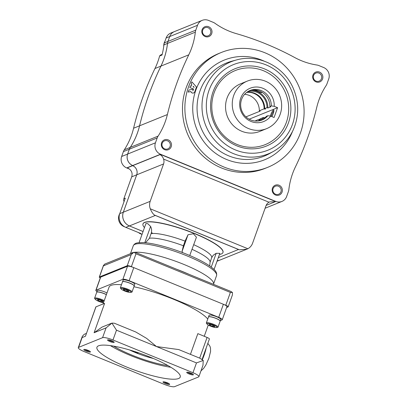 <?xml version="1.0" encoding="UTF-8"?>
<svg xmlns="http://www.w3.org/2000/svg" width="407" height="407" viewBox="0 0 407 407"><rect width="100%" height="100%" fill="white"/><g stroke="black" fill="none" stroke-linecap="round" stroke-linejoin="round"><path stroke-width="0.61" d="M139.082 242.638L145.925 223.529L147.817 223.708L150.6 226.455C151.75 228.79 151.913 231.171 151.094 233.603L149.43 238.248L145.508 242.76M182.667 252.65L182.051 251.44L183.399 245.772A33.618 6.705 -160.3 0 0 149.43 238.248M183.399 245.772L185.063 241.127L188.029 234.742L193.35 233.745L196.439 237.184L189.743 255.504M209.737 265.99L210.022 262.398L211.681 257.753L213.253 255.225L216.198 253.291L219.851 253.347L214.072 269.49M194.175 87.327L193.305 86.35L193.111 86.895L194.175 87.327M192.908 90.863L193.239 89.189L188.975 90.018L188.238 92.074L190.934 91.55A2.106 2.015 68 0 0 194.77 91.763L196.469 87.022L191.89 81.873L191.153 83.928L191.839 84.702L191.321 86.157L190.481 85.816L189.865 87.53L193.559 89.041L192.816 90.944M194.073 87.286L193.284 86.401M190.934 91.55L190.883 91.57A2.106 2.015 68 0 0 193.63 92.944M188.238 92.074L190.883 91.57M188.975 90.018L188.192 92.094M193.559 89.041L192.862 90.883M189.865 87.53L193.513 89.062M190.481 85.816L189.82 87.551M191.839 84.702L191.285 86.147M191.153 83.928L191.794 84.722M191.89 81.873L191.107 83.949M100.249 277.996A3.541 0.707 19.7 0 1 99.288 277.091A3.541 0.707 19.7 0 1 99.42 276.974L127.233 265.72A3.541 0.707 19.7 0 1 131.39 266.641L225.783 305.26A3.541 0.707 19.7 0 1 228.154 306.842A3.541 0.707 19.7 0 1 228.022 306.959L226.628 307.524M225.783 305.26L230.377 292.419L232.468 292.506L232.392 295.009L228.154 306.842M162.179 54.355L161.101 54.792A3.541 3.383 68 0 0 159.605 56.018A70.782 67.689 68 0 1 154.965 68.518A300.814 287.678 68 0 0 133.582 128.23A70.782 67.689 68 0 1 124.303 149.796A8.847 8.461 68 0 0 123.392 151.623L121.647 156.497A8.847 8.461 68 0 0 126.725 167.933L127.152 167.877A2.656 0.57 112.3 0 1 127.162 167.893C129.273 168.625 130.774 169.989 131.67 171.983A7.077 6.766 -112 0 1 131.685 176.857L123.855 198.728L125.295 198.148L119.739 213.655A10.618 10.155 68 0 0 125.834 227.381L141.031 233.598L140.552 233.791A3.541 3.383 -112 0 1 140.018 233.516L138.166 232.428M143.071 231.507L129.426 225.926A10.618 10.155 68 0 1 123.336 212.2L136.721 174.817A7.077 6.766 68 0 0 132.662 165.669L159.971 154.619A2.656 0.57 112.3 0 1 160.287 154.35L275.478 201.48A2.656 0.57 -67.7 0 0 275.163 201.75L269.724 201.897L269.017 202.228A7.077 6.766 68 0 0 265.964 205.845L252.579 243.228A10.618 10.155 68 0 1 247.858 248.728L150.269 208.801C151.516 211.737 152.884 213.807 154.38 215.008A10.618 10.155 68 0 0 155.321 215.445L238.512 249.486A10.618 10.155 68 0 0 239.489 249.827L154.38 215.008M159.971 154.619C161.696 155.494 162.892 156.985 163.553 159.081A7.077 6.766 68 0 1 163.573 163.955L150.188 201.338A10.618 10.155 68 0 0 150.269 208.801M164.932 41.336A8.847 8.461 68 0 0 163.746 46.291M174.394 31.609A8.847 8.461 68 0 0 174.384 31.614L170.813 33.059A8.847 8.461 68 0 0 166.132 37.988L164.387 42.857A8.847 8.461 68 0 0 163.924 44.872L167.496 43.422A70.782 67.689 68 0 1 160.933 66.102A72.548 69.383 68 0 0 162.876 61.772M159.605 56.018L162.001 55.047A70.782 67.689 68 0 0 163.924 44.872M271.866 116.59A4.426 0.946 -67.7 0 0 273.819 110.231A4.426 0.946 -67.7 0 0 272.232 111.513A4.426 0.946 -67.7 0 0 270.35 116.066M273.86 111.07A3.658 0.783 -67.7 0 0 271.25 116.336M248.474 128.541A25.656 24.537 68 0 0 266.575 128.658A25.656 24.537 68 0 0 279.695 95.665A25.656 24.537 68 0 0 247.329 81.09A25.656 24.537 68 0 0 232.26 104.716A25.656 24.537 68 0 0 248.474 128.541M247.329 81.09L240.613 83.801A25.656 24.537 68 0 0 225.549 107.433A25.656 24.537 68 0 0 241.763 131.258A25.656 24.537 68 0 0 259.864 131.375L266.575 128.658M205.153 36.538A5.306 5.077 68 0 0 211.94 30.896A5.306 5.077 68 0 0 203.627 27.493A5.306 5.077 68 0 0 205.153 36.538M205.209 35.76A4.35 4.162 68 0 0 210.505 30.189A4.35 4.162 68 0 0 202.462 31.721A4.35 4.162 68 0 0 205.209 35.76M275.514 195.024A5.306 5.077 68 0 0 282.3 189.382A5.306 5.077 68 0 0 273.987 185.979A5.306 5.077 68 0 0 275.514 195.024M275.57 194.246A4.35 4.162 68 0 0 280.866 188.675A4.35 4.162 68 0 0 272.822 190.206A4.35 4.162 68 0 0 275.57 194.246M164.647 149.664A5.306 5.077 68 0 0 171.439 144.022A5.306 5.077 68 0 0 163.121 140.619A5.306 5.077 68 0 0 164.647 149.664M164.708 148.886A4.35 4.162 68 0 0 169.999 143.315A4.35 4.162 68 0 0 161.955 144.846A4.35 4.162 68 0 0 164.708 148.886M316.02 81.899A5.306 5.077 68 0 0 322.807 76.257A5.306 5.077 68 0 0 314.494 72.853A5.306 5.077 68 0 0 316.02 81.899M316.076 81.12A4.35 4.162 68 0 0 321.372 75.549A4.35 4.162 68 0 0 313.329 77.081A4.35 4.162 68 0 0 316.076 81.12M245.935 116.875L260.18 111.111L259.335 110.765L264.128 108.827L264.977 109.173L265.527 108.949L264.682 108.603L267.007 107.662L267.852 108.008L270.726 106.843L269.882 106.497L271.321 105.917L274.226 106.324A17.969 17.186 68 0 0 252.284 87.53A17.969 17.186 68 0 0 242.648 114.448A17.969 17.186 68 0 0 270.721 116.117L274.079 117.491L277.584 107.697L249.155 119.2M255.408 121.052A15.924 15.232 68 0 0 255.83 120.564L260.892 118.732M258.481 120.95A15.924 15.232 68 0 0 261.172 118.396L263.497 117.455L264.347 117.801L265.389 117.379M261.238 120.294A15.924 15.232 68 0 0 266.376 116.295L267.816 115.71L270.721 116.117M294.734 57.545A300.814 287.678 68 0 0 236.213 33.598A70.782 67.689 68 0 1 215.033 23.341A8.847 8.461 68 0 0 213.232 22.344L208.455 20.391A8.847 8.461 68 0 0 202.218 20.35A8.847 8.461 68 0 0 197.537 25.28L195.792 30.154A8.847 8.461 68 0 0 195.329 32.163A70.782 67.689 68 0 1 188.767 54.838A300.814 287.678 68 0 0 167.384 114.555A70.782 67.689 68 0 1 158.104 136.116A8.847 8.461 68 0 0 157.194 137.948L155.449 142.816A8.847 8.461 68 0 0 160.526 154.253L275.717 201.384A8.847 8.461 68 0 0 281.959 201.424A8.847 8.461 68 0 0 286.64 196.495L288.385 191.621A8.847 8.461 68 0 0 288.848 189.611A70.782 67.689 68 0 1 295.406 166.936A300.814 287.678 68 0 0 316.788 107.219A70.782 67.689 68 0 1 326.068 85.653A8.847 8.461 68 0 0 326.979 83.827L328.724 78.953A8.847 8.461 68 0 0 323.646 67.516L318.874 65.563A8.847 8.461 68 0 0 316.911 65.023A70.782 67.689 68 0 1 294.734 57.545M219.454 254.451A42.47 8.466 -160.3 0 0 222.934 252.574A42.47 8.466 -160.3 0 0 185.806 230.286A42.47 8.466 -160.3 0 0 142.969 223.942A42.47 8.466 -160.3 0 0 144.47 227.599M224.028 167.053A61.93 59.229 68 0 0 267.714 167.328A61.93 59.229 68 0 0 299.389 87.698A61.93 59.229 68 0 0 221.255 52.503A61.93 59.229 68 0 0 184.89 109.544A61.93 59.229 68 0 0 224.028 167.053M239.489 249.827L246.942 249.155L247.858 248.728M222.934 252.574L222.995 252.411A42.47 8.466 -160.3 0 0 185.867 230.123A42.47 8.466 -160.3 0 0 143.03 223.779L142.969 223.942M217.221 260.689A10.618 10.155 68 0 0 220.111 260.007L246.942 249.155M140.552 233.791L142.033 234.396M143.06 231.522L129.406 225.936A10.618 10.155 68 0 1 123.311 212.21L136.696 174.827A7.077 6.766 68 0 0 132.636 165.68L127.162 167.893M127.203 167.735L132.702 165.496A8.847 8.461 68 0 1 127.64 154.07L129.385 149.196A8.847 8.461 68 0 1 130.296 147.37A70.782 67.689 68 0 0 139.576 125.809C144.602 105.042 151.73 85.134 160.958 66.092A70.782 67.689 68 0 0 167.521 43.417L195.329 32.163M202.218 20.35L174.41 31.604A8.847 8.461 68 0 0 169.724 36.533L167.984 41.402A8.847 8.461 68 0 0 167.521 43.417M174.384 31.614A8.847 8.461 68 0 0 169.704 36.544L167.959 41.412A8.847 8.461 68 0 0 167.496 43.422M259.335 110.765A15.924 15.232 68 0 0 244.592 94.317M264.128 108.827A15.924 15.232 68 0 0 246.622 92.44M258.175 120.991A15.924 15.232 68 0 0 260.622 118.62M264.977 109.173A16.809 16.077 68 0 0 264.982 108.725M264.682 108.603A15.924 15.232 68 0 0 246.866 92.257M267.007 107.662A15.924 15.232 68 0 0 247.929 91.544M259.737 120.721A15.924 15.232 68 0 0 263.497 117.455M267.852 108.008A16.809 16.077 68 0 0 251.195 90.298M262.947 119.348A16.809 16.077 68 0 0 264.347 117.801M261.955 92.226L261.986 92.501C261.498 92.816 260.063 92.42 257.677 91.316L255.092 90.074M269.882 106.497A15.924 15.232 68 0 0 249.308 90.807M271.321 105.917A15.924 15.232 68 0 0 250.02 90.496A15.924 15.232 68 0 0 241.875 110.974A15.924 15.232 68 0 0 261.966 120.024A15.924 15.232 68 0 0 267.816 115.71M277.584 107.697L274.226 106.324M126.725 167.933L129.161 168.93M121.647 156.497L127.615 154.08A8.847 8.461 68 0 0 132.692 165.517L160.526 154.253M266.142 205.398L275.163 201.75M217.216 260.699A10.618 10.155 68 0 0 220.085 260.017A10.618 10.155 68 0 0 220.101 260.012M221.255 52.503L218.859 53.475A61.93 59.229 68 0 0 182.489 110.511A61.93 59.229 68 0 0 221.632 168.025A61.93 59.229 68 0 0 265.318 168.295L267.714 167.328M138.207 130.693A72.548 69.383 68 0 0 139.555 125.819C144.592 105.057 151.714 85.149 160.933 66.102L188.767 54.838M124.303 149.796L130.271 147.38A70.782 67.689 68 0 0 139.555 125.819L167.384 114.555M130.271 147.38A8.847 8.461 68 0 0 129.36 149.206L127.615 154.08M123.855 198.728A3.541 3.383 68 0 0 124.054 201.607M127.233 265.72L131.212 254.599L133.786 252.345L135.241 252.309L230.942 291.463L232.468 292.506M134.061 252.243L135.989 253.8L230.377 292.419M133.786 252.345L104.574 264.163L103.403 265.852L131.212 254.599M189.118 274.349A51.826 10.333 -160.3 0 0 176.577 269.22M213.451 284.305L213.497 284.183A44.236 8.822 -160.3 0 0 213.502 284.167A44.236 8.822 -160.3 0 0 183.486 264.26A44.236 8.822 -160.3 0 0 135.078 252.248M133.582 252.426A44.236 8.822 -160.3 0 0 130.708 253.592M119.709 213.741A8.847 8.461 68 0 0 124.104 226.633A8.847 8.461 68 0 0 124.786 226.882M237.042 144.449A39.957 38.212 68 0 0 288.125 101.959A39.957 38.212 68 0 0 225.554 76.358A39.957 38.212 68 0 0 237.042 144.449M236.935 145.889A41.723 39.901 -112 0 1 212.993 91.957A41.723 39.901 -112 0 1 264.499 68.9A41.723 39.901 -112 0 1 288.441 122.828A41.723 39.901 -112 0 1 236.935 145.889M168.045 365.618A39.815 7.937 19.7 0 1 113.634 346.133M170.854 367.267A44.236 8.822 19.7 0 1 110.414 345.629M150.575 357.31A44.236 8.822 19.7 0 1 180.235 377.075A44.236 8.822 19.7 0 1 135.612 370.467A44.236 8.822 19.7 0 1 96.937 347.252A44.236 8.822 19.7 0 1 150.575 357.31M86.36 333.435L84.259 334.284L82.351 336.279L82.112 337.581L85.45 336.228L95.971 306.842L104.619 303.347L94.098 332.728L106.085 327.879L102.579 337.673A8.847 1.765 19.7 0 1 112.973 339.977L192.969 372.705A8.847 1.765 19.7 0 1 198.901 376.658A8.847 1.765 19.7 0 1 198.57 376.948L174.598 386.65A8.847 1.765 19.7 0 1 164.199 384.345L84.208 351.617A8.847 1.765 19.7 0 1 78.276 347.664A8.847 1.765 19.7 0 1 78.607 347.375L102.579 337.673M95.971 306.842A3.541 0.707 19.7 0 0 95.843 306.959L85.45 336.228M113.548 341.636A2.869 0.57 19.7 0 1 110.887 341.081A2.869 0.57 19.7 0 1 108.481 339.825M111.818 340.771A3.541 0.707 19.7 0 1 114.169 342.195A3.541 0.707 19.7 0 1 110.623 341.824A3.541 0.707 19.7 0 1 107.646 339.855A3.541 0.707 19.7 0 1 111.818 340.771M198.901 376.658L202.976 365.272L203.241 360.46L200.142 358.328L178.759 349.577L156.481 346.545L116.483 330.184L112.973 339.977M203.241 360.46L196.474 362.912L192.969 372.705M106.085 327.879L111.93 323.102L116.483 330.184M88.085 350.376A3.541 0.707 19.7 0 1 90.435 351.796A3.541 0.707 19.7 0 1 86.889 351.429A3.541 0.707 19.7 0 1 83.913 349.46A3.541 0.707 19.7 0 1 88.085 350.376M191.01 373.173A3.541 0.707 19.7 0 1 193.361 374.593A3.541 0.707 19.7 0 1 189.81 374.226A3.541 0.707 19.7 0 1 186.833 372.257A3.541 0.707 19.7 0 1 191.01 373.173M167.277 382.773A3.541 0.707 19.7 0 1 169.627 384.198A3.541 0.707 19.7 0 1 166.076 383.826A3.541 0.707 19.7 0 1 163.1 381.863A3.541 0.707 19.7 0 1 167.277 382.773M123.245 289.25L125.351 289.53L128.124 290.664L128.79 291.519L126.684 291.244L123.911 290.11L123.245 289.25M124.176 289.372L123.911 290.11M202.355 359.62A15.924 3.404 -67.7 0 0 204.116 355.163A15.924 3.404 -67.7 0 0 206.191 347.949M89.815 351.241A2.869 0.57 19.7 0 1 87.154 350.681A2.869 0.57 19.7 0 1 84.748 349.425M135.745 351.867L134.961 352.182L137.357 353.164L138.39 352.752M153.337 358.465A26.099 5.205 19.7 0 1 129.538 349.944M137.357 353.164A88.477 18.915 112.3 0 1 137.729 352.528M111.93 323.102L114.336 323.219L135.724 331.97L146.606 338.365L156.481 346.545L196.474 362.912M111.426 323.29L101.989 327.111L94.098 332.728M127.447 289.809A5.271 1.053 19.7 0 1 130.54 292.399A5.271 1.053 19.7 0 1 125.666 291.376A5.271 1.053 19.7 0 1 121.245 289.072A5.271 1.053 19.7 0 1 122.502 288.395A5.271 1.053 19.7 0 1 127.447 289.809M103.47 302.762A5.271 1.053 19.7 0 1 95.482 299.496A5.271 1.053 19.7 0 1 96.734 298.819A5.271 1.053 19.7 0 1 101.679 300.234A5.271 1.053 19.7 0 1 103.978 301.348M100.916 301.668L98.148 300.534L97.482 299.679L99.583 299.954L102.355 301.088L103.022 301.948L100.916 301.668L101.282 300.651M213.426 324.984A5.271 1.053 19.7 0 1 216.514 327.574A5.271 1.053 19.7 0 1 211.64 326.551A5.271 1.053 19.7 0 1 207.224 324.247A5.271 1.053 19.7 0 1 208.481 323.57A5.271 1.053 19.7 0 1 213.426 324.984M212.663 326.419L209.89 325.285L209.223 324.43L211.33 324.705L214.102 325.839L214.769 326.699L212.663 326.419L213.029 325.402M133.908 286.726A53.083 10.582 19.7 0 1 173.428 299.206A53.083 10.582 19.7 0 1 207.748 319.052M103.032 303.988L109.066 287.128A53.083 10.582 19.7 0 1 121.459 284.752M190.43 354.349L197.848 333.633L207.077 337.449A3.541 0.707 19.7 0 1 209.391 339.006L202.086 359.412M96.993 291.539A5.306 1.058 19.7 0 1 95.828 290.339L100.504 277.279A5.306 1.058 19.7 0 1 100.702 277.106L127.549 266.239A5.306 1.058 19.7 0 1 133.791 267.623L223.382 304.278A5.306 1.058 19.7 0 1 226.943 306.649L222.268 319.709A5.306 1.058 19.7 0 1 222.069 319.887L220.36 320.574M95.828 290.339A5.306 1.058 19.7 0 1 96.027 290.166L122.873 279.299A5.306 1.058 19.7 0 1 129.116 280.682L218.707 317.338A5.306 1.058 19.7 0 1 222.268 319.709M208.725 325.285L208.084 325.544M122.512 281.812A6.191 1.236 19.7 0 1 122.527 281.766L123.112 280.138A6.191 1.236 19.7 0 1 130.616 281.542A6.191 1.236 19.7 0 1 134.773 284.31L134.188 285.943A6.191 1.236 19.7 0 1 134.168 285.984M208.491 316.987A6.191 1.236 19.7 0 1 208.501 316.946L209.086 315.313A6.191 1.236 19.7 0 1 216.595 316.722A6.191 1.236 19.7 0 1 220.747 319.49L220.167 321.123A6.191 1.236 19.7 0 1 220.146 321.159M96.749 292.236A6.191 1.236 19.7 0 1 96.759 292.195L97.344 290.562A6.191 1.236 19.7 0 1 104.853 291.972A6.191 1.236 19.7 0 1 106.98 292.959M95.482 299.496L94.826 298.779A6.191 1.236 19.7 0 1 94.597 298.234A6.191 1.236 19.7 0 1 102.106 299.644A6.191 1.236 19.7 0 1 104.233 300.631M94.597 298.234L96.729 292.277A6.191 1.236 19.7 0 1 104.238 293.686A6.191 1.236 19.7 0 1 106.369 294.673M96.993 292.058A6.105 1.216 19.7 0 1 104.243 293.615A6.105 1.216 19.7 0 1 106.39 294.612M96.759 292.195A6.191 1.236 19.7 0 1 104.268 293.605A6.191 1.236 19.7 0 1 106.395 294.592M207.224 324.247L206.568 323.529A6.191 1.236 19.7 0 1 206.339 322.985A6.191 1.236 19.7 0 1 213.848 324.394A6.191 1.236 19.7 0 1 217.999 327.162A6.191 1.236 19.7 0 1 217.48 327.437L216.514 327.574M206.339 322.985L208.476 317.028A6.191 1.236 19.7 0 1 215.985 318.437A6.191 1.236 19.7 0 1 220.136 321.204L217.999 327.162M208.74 316.809A6.105 1.216 19.7 0 1 215.99 318.366A6.105 1.216 19.7 0 1 220.065 320.869M208.501 316.946A6.191 1.236 19.7 0 1 216.01 318.355A6.191 1.236 19.7 0 1 220.167 321.123M121.245 289.072L120.589 288.354A6.191 1.236 19.7 0 1 120.365 287.81A6.191 1.236 19.7 0 1 127.869 289.219A6.191 1.236 19.7 0 1 132.026 291.982A6.191 1.236 19.7 0 1 131.502 292.262L130.54 292.399M120.365 287.81L122.497 281.848A6.191 1.236 19.7 0 1 130.006 283.257A6.191 1.236 19.7 0 1 134.157 286.024L132.026 291.982M122.761 281.634A6.105 1.216 19.7 0 1 130.011 283.186A6.105 1.216 19.7 0 1 134.091 285.689M122.527 281.766A6.191 1.236 19.7 0 1 130.037 283.175A6.191 1.236 19.7 0 1 134.188 285.943M210.154 324.552L209.89 325.285M98.413 299.801L98.148 300.534M127.05 290.222L126.684 291.244M169.002 383.638A2.869 0.57 19.7 0 1 166.346 383.084A2.869 0.57 19.7 0 1 163.94 381.827M192.735 374.038A2.869 0.57 19.7 0 1 190.079 373.478A2.869 0.57 19.7 0 1 187.673 372.222M210.022 262.398A33.618 6.705 -160.3 0 0 192.084 249.354M182.051 251.44L188.029 234.742M211.258 267.089L216.198 253.291M269.017 202.228L163.553 159.081M136.721 174.817L163.573 163.955M185.063 241.127A33.618 6.705 -160.3 0 0 151.094 233.603M211.681 257.753A33.618 6.705 -160.3 0 0 193.747 244.709M264.016 61.065A53.775 51.424 68 0 0 196.199 89.118A53.775 51.424 68 0 0 226.719 159.529A53.775 51.424 68 0 0 292.496 131.436M129.426 225.926L155.321 215.445M123.336 212.2L150.188 201.338M218.305 257.662L238.512 249.486M125.834 227.381L129.406 225.936M119.739 213.655L123.311 212.21M131.685 176.857L136.696 174.827M167.984 41.402L195.792 30.154M169.724 36.533L197.537 25.28M166.132 37.988L169.704 36.544M236.37 59.977L231.832 61.203A50.239 48.046 68 0 0 197.08 106.354A50.239 48.046 68 0 0 228.815 155.891A50.239 48.046 68 0 0 269.271 153.719L273.382 151.445C282.219 146.464 288.822 139.306 293.198 129.965C299.15 116.31 299.191 102.472 293.32 88.451C284.137 66.438 258.43 53.531 236.37 59.977A49.669 47.497 68 0 0 202.009 104.614A49.669 47.497 68 0 0 233.389 153.592A49.669 47.497 68 0 0 273.382 151.445M127.64 154.07L155.449 142.816M164.387 42.857L167.959 41.412M154.965 68.518L160.933 66.102M133.582 128.23L139.555 125.819M123.392 151.623L129.36 149.206M130.296 147.37L158.104 136.116M129.385 149.196L157.194 137.948M144.785 242.694L150.6 226.455M131.39 266.641L135.989 253.8M99.42 276.974L103.403 265.852M213.502 284.167L216.565 275.605A44.236 8.822 -160.3 0 0 177.89 252.391A44.236 8.822 -160.3 0 0 133.272 245.782L130.433 253.698M235.48 149.954A46.133 44.114 68 0 0 294.459 100.895A46.133 44.114 68 0 0 222.217 71.337A46.133 44.114 68 0 0 235.48 149.954M199.669 358.129L207.077 337.449M96.027 290.166L100.702 277.106M122.873 279.299L127.549 266.239M129.116 280.682L133.791 267.623M218.707 317.338L223.382 304.278M82.112 337.581L78.607 347.375M151.409 232.504L152.849 233.455M139.545 233.404L142.028 234.422M220.085 260.017L217.017 261.263M281.959 201.424L265.105 208.242M103.526 265.257L99.288 277.091M216.565 275.605C217.313 271.464 213.726 269.169 211.325 267.14C206.303 263.385 199.043 259.478 189.55 255.423C173.087 248.372 153.103 242.852 142.648 242.562L137.764 242.816C135.617 243.071 134.122 244.058 133.272 245.782M207.824 343.376L209.915 346.184L210.495 348.082L210.582 351.419L208.862 358.323L205.917 364.906L203.648 368.371L200.972 370.879M208.272 325.025L204.243 336.274M78.276 347.664L82.351 336.279"/></g></svg>
